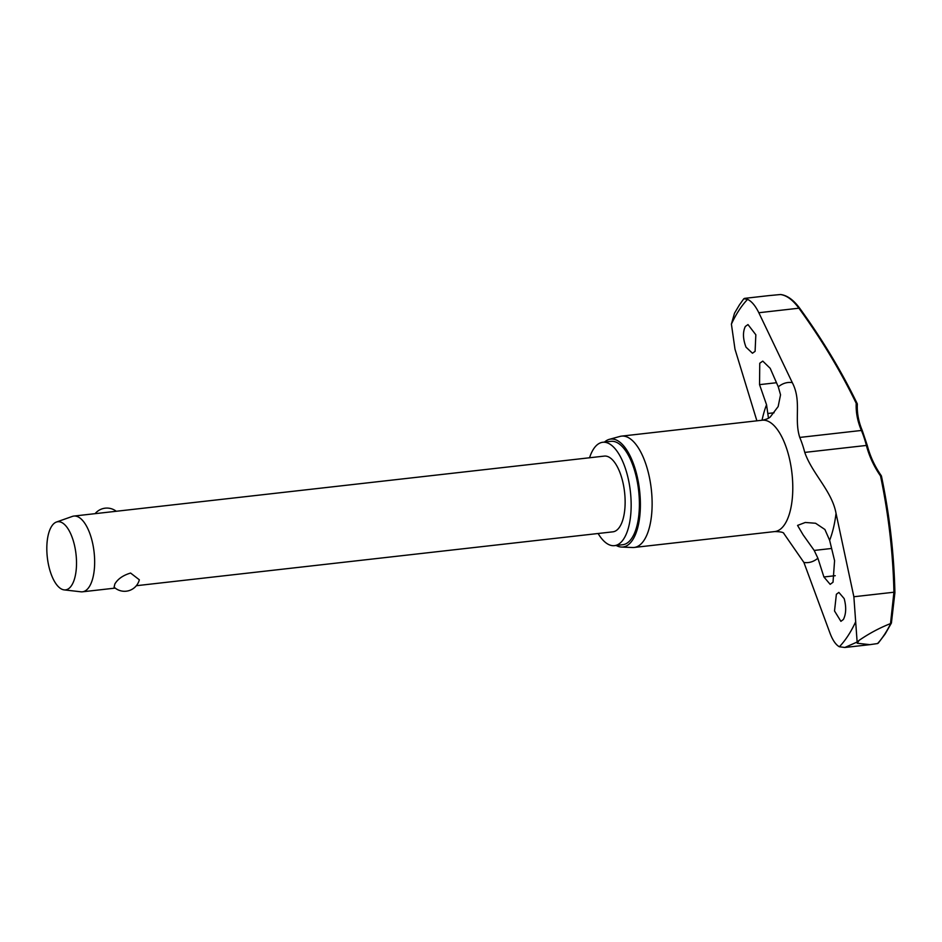 <?xml version="1.0" encoding="UTF-8"?>
<svg xmlns="http://www.w3.org/2000/svg" width="942" height="942" viewBox="0 0 942 942"><rect width="100%" height="100%" fill="white"/><g stroke="black" fill="none" stroke-linecap="round" stroke-linejoin="round"><path stroke-width="1.41" d="M857.196 403.894A1.519 0.765 154.1 0 0 857.173 403.576A1.519 0.765 154.1 0 0 856.219 403.317A1.519 0.977 2.8 0 1 857.326 404.318L857.326 404.318A1.519 0.977 2.8 0 1 857.267 404.565M867.217 445.837L866.393 445.436A88.03 75.666 44.8 0 0 880.534 475.981A663.474 570.322 -135.2 0 1 893.923 592.224L890.508 623.592C879.534 627.925 869.077 633.507 859.128 640.348A196.183 82.531 83.5 0 1 858.186 641.808A196.183 82.531 83.5 0 1 857.232 643.245L857.138 642.02L844.844 647.484L839.369 646.765C835.813 644.811 832.693 640.289 830.008 633.189L803.903 562.456L783.544 533.066M756.885 420.815L734.984 349.164L731.404 324.095L734.501 313.215L739.376 304.973L743.839 298.732L747.595 299.368C751.61 301.263 755.354 305.714 758.828 312.732L792.293 382.629C801.936 401.162 793.835 419.049 799.758 437.429A60.253 25.352 83.5 0 1 804.762 452.407C812.098 473.649 832.022 491.076 836.037 513.366L853.864 596.745L893.923 592.224L894.9 592.742L890.767 623.498A191.308 80.482 83.5 0 1 884.526 634.461A191.308 80.482 83.5 0 1 877.65 643.539L878.603 642.291M598.111 533.502A52.022 21.89 -96.5 0 0 614.478 545.654A52.022 21.89 -96.5 0 0 623.686 538.954A52.022 21.89 -96.5 0 0 628.42 479.549A52.022 21.89 -96.5 0 0 602.786 442.269A52.022 21.89 -96.5 0 0 593.578 448.981A52.022 21.89 -96.5 0 0 589.551 457.765M614.478 545.654L622.721 544.723A52.022 21.89 -96.5 0 0 631.929 538.023A52.022 21.89 -96.5 0 0 636.662 478.618A52.022 21.89 -96.5 0 0 611.028 441.339L602.786 442.269M621.484 547.055L632.624 547.514A56.025 23.574 -96.5 0 0 634.166 547.455A56.025 23.574 -96.5 0 0 644.081 540.237A56.025 23.574 -96.5 0 0 649.179 476.263A56.025 23.574 -96.5 0 0 621.579 436.122A56.025 23.574 -96.5 0 0 620.06 436.405L609.309 439.349A54.306 22.843 83.5 0 1 637.157 476.299A54.306 22.843 83.5 0 1 632.588 539.99A54.306 22.843 83.5 0 1 621.484 547.055A54.306 22.843 83.5 0 1 616.198 545.465M604.517 442.069A54.306 22.843 83.5 0 1 609.309 439.349M768.743 295.635L780.4 294.528C786.641 295.329 792.799 299.886 798.898 308.199A1.519 0.624 -36 0 1 799.699 308.234C822.178 339.167 841.336 370.948 857.173 403.576A1.519 1.519 0 0 1 857.326 404.318C856.914 412.996 858.586 421.816 862.366 430.8A1.519 0.801 157 0 0 861.388 430.459A60.253 25.352 83.5 0 1 866.393 445.436L804.762 452.407M745.346 326.45L747.983 324.578L755.837 334.775L755.095 351.342L752.458 353.226L746.005 347.162C742.885 338.92 742.661 332.02 745.346 326.45M768.472 418.201L766.553 404.777L759.546 384.642L759.758 363.247L762.773 361.104L770.215 368.346L778.292 386.844L780.541 394.816L778.151 406.567L770.403 416.788M844.173 598.606C846.411 606.942 846.152 613.901 843.396 619.471L840.9 621.331L834.518 610.969L836.378 594.272L838.863 592.412L844.173 598.606M834.577 560.678L833.022 582.215L830.161 584.346L823.909 576.975L817.903 558.241L814.194 550.434L803.09 534.809L797.556 525.412L805.28 522.469L815.584 523.257L824.898 529.486L829.643 540.308L834.577 560.678M859.128 640.348L857.138 642.02L853.864 596.745M56.449 522.033L72.357 516.416A38.116 16.038 83.5 0 1 73.876 516.063A38.116 16.038 83.5 0 1 92.657 543.381A38.116 16.038 83.5 0 1 89.184 586.89A38.116 16.038 83.5 0 1 82.437 591.812A38.116 16.038 83.5 0 1 80.882 591.8L64.115 589.88A34.301 14.424 83.5 0 1 48.289 563.716A34.301 14.424 83.5 0 1 51.739 526.142A34.301 14.424 83.5 0 1 56.449 522.033A34.301 14.424 83.5 0 1 74.359 544.723A34.301 14.424 83.5 0 1 71.592 585.465A34.301 14.424 83.5 0 1 64.115 589.88M73.876 516.063L604.352 456.093A38.116 16.038 83.5 0 1 623.133 483.399A38.116 16.038 83.5 0 1 619.659 526.919A38.116 16.038 83.5 0 1 612.912 531.83L136.343 585.712M114.112 587.16L114.853 583.993C117.832 578.941 123.084 575.291 130.597 573.054L139.334 579.789A15.249 15.249 0 0 1 114.112 587.16M877.65 643.539L869.866 644.658L857.232 643.245M758.828 312.732L798.898 308.199A663.474 492.054 -155.6 0 1 856.219 403.317A88.03 65.281 24.4 0 0 861.388 430.459L799.758 437.429M862.342 431.236A1.519 0.801 157 0 0 862.366 430.8L867.323 445.601C870.102 456.234 874.741 466.255 881.241 475.663A1.519 1.519 0 0 1 881.476 476.216C889.589 515.18 894.064 554.026 894.9 592.742L891.415 622.992M855.56 622.026A188.259 79.199 83.5 0 1 847.953 635.85A188.259 79.199 83.5 0 1 839.369 646.765M731.404 324.095A188.259 79.199 83.5 0 1 739.011 310.271A188.259 79.199 83.5 0 1 747.595 299.368M783.815 533.243C783.085 532.218 780.094 531.665 774.819 531.559A56.025 23.574 -96.5 0 0 784.733 524.329A56.025 23.574 -96.5 0 0 789.843 460.355A56.025 23.574 -96.5 0 0 762.231 420.214L621.579 436.122M778.292 386.844A90.585 38.104 83.5 0 1 792.293 382.629M836.037 513.366A90.585 38.104 83.5 0 1 829.643 540.308M817.903 558.241A90.585 38.104 83.5 0 1 803.903 562.456M762.043 420.238A90.585 38.104 83.5 0 1 766.553 404.777M814.194 550.434L831.621 548.468M823.909 576.975L835.236 575.692M759.546 384.642L776.491 382.723M768.354 413.432L774.053 412.784M891.379 623.098L885.15 634.013L878.238 643.151M82.437 591.812L115.207 588.102M116.255 511.27A15.249 15.249 0 0 0 95.118 513.661M762.231 420.214C766.388 419.414 769.131 418.248 770.474 416.717M780.671 294.516C787.229 295.388 793.576 299.956 799.699 308.234M869.336 644.717L844.844 647.484M774.819 531.559L634.166 547.455M769.532 295.541L744.51 298.379"/></g></svg>
